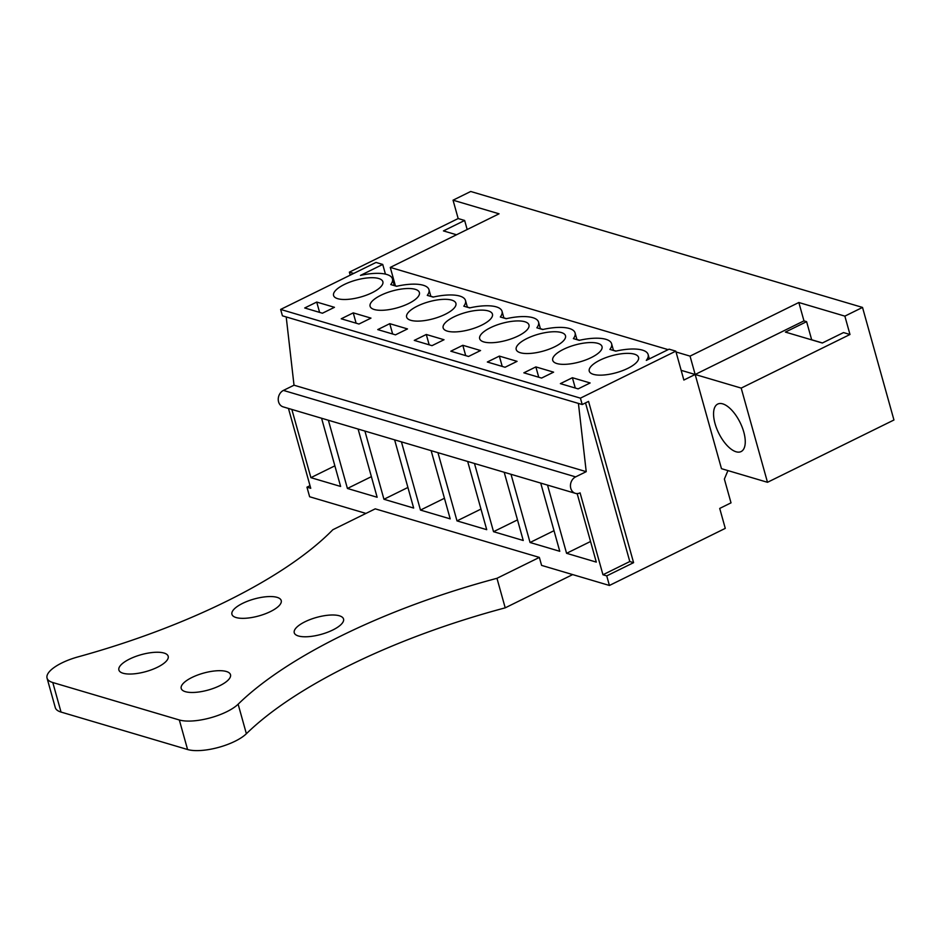 <?xml version="1.0" encoding="UTF-8"?>
<svg xmlns="http://www.w3.org/2000/svg" width="941" height="941" viewBox="0 0 941 941"><rect width="100%" height="100%" fill="white"/><g stroke="black" fill="none" stroke-linecap="round" stroke-linejoin="round"><path stroke-width="1.41" d="M394.279 285.441L395.385 285.77L390.268 267.409L499.059 213.807L453.044 200.186L470.712 191.482L862.521 307.425L893.95 419.992L767.491 482.298L741.19 388.092L849.982 334.49L844.865 316.129L862.521 307.425M681.155 370.331L695.164 374.483L690.047 356.121L798.838 302.508L844.865 316.129M390.268 267.409L668.134 349.64M676.026 351.969L690.047 356.121M395.185 285.876L396.914 286.217M430.813 296.25L433.436 297.027M467.336 307.06L469.959 307.836M503.858 317.87L506.481 318.646M540.393 328.68L543.016 329.456M576.915 339.489L579.538 340.266M613.438 350.299L616.061 351.075M350.217 275.16L349.37 272.149L458.173 218.547L453.044 200.186M458.173 218.547L464.642 220.465L467.171 229.522M456.514 234.768L443.446 230.91L464.642 220.465M349.37 272.149L353.698 273.431M649.349 358.886L648.137 354.545A35.299 12.104 -15.6 0 1 646.302 360.391L669.086 349.17L675.803 351.146L683.86 380.046L803.967 320.869L798.838 302.508M803.967 320.869L806.602 321.657L811.671 339.772L822.434 342.959M806.602 321.657L785.406 332.091L822.316 343.018L843.512 332.573L849.982 334.49M767.491 482.298L721.476 468.677L695.164 374.483L741.19 388.092M310.012 485.674L306.954 487.179L309.636 496.754L365.943 513.421M280.641 309.436L580.421 398.149L582.208 404.536L282.429 315.823L280.641 309.436L376.012 262.445L382.728 264.433L385.434 274.113M648.137 354.545A35.299 12.104 -15.6 0 0 615.755 351.146L609.909 349.405A35.299 12.104 -15.6 0 0 611.603 343.736A35.299 12.104 -15.6 0 0 579.233 340.336L573.387 338.607A35.299 12.104 -15.6 0 0 575.08 332.926A35.299 12.104 -15.6 0 0 542.698 329.526L536.852 327.797A35.299 12.104 -15.6 0 0 538.558 322.116A35.299 12.104 -15.6 0 0 506.176 318.717L500.33 316.988A35.299 12.104 -15.6 0 0 502.035 311.306A35.299 12.104 -15.6 0 0 469.653 307.907L463.807 306.178A35.299 12.104 -15.6 0 0 465.501 300.497A35.299 12.104 -15.6 0 0 433.131 297.097L427.273 295.368A35.299 12.104 -15.6 0 0 428.978 289.687A35.299 12.104 -15.6 0 0 396.596 286.287L390.75 284.558A35.299 12.104 -15.6 0 0 392.456 278.889A35.299 12.104 -15.6 0 0 360.474 275.395L382.728 264.433M580.421 398.149L675.803 351.146M582.208 404.536L588.56 401.395L633.587 562.659L629.8 561.53L585.514 402.901M727.934 470.594L724.37 479.063L731.016 502.847L719.712 508.422L725.276 528.371L609.415 585.467L606.733 575.88L633.587 562.659M743.79 432.072A26.466 11.939 63.8 0 1 741.108 451.562A26.466 11.939 63.8 0 1 715.031 423.568A26.466 11.939 63.8 0 1 717.712 404.077A26.466 11.939 63.8 0 1 743.79 432.072M238.132 704.197L246.377 733.733A321.104 110.144 164.4 0 1 505.211 607.839L496.966 578.303A321.104 110.144 -15.6 0 0 238.132 704.197A35.299 12.104 -15.6 0 1 179.331 719.983L52.79 682.531A35.299 12.104 -15.6 0 1 47.05 678.096A35.299 12.104 -15.6 0 1 78.138 656.853A321.104 110.144 -15.6 0 0 332.832 529.736L375.236 508.846L539.358 557.413L541.593 565.388L609.415 585.467M306.954 487.179L310.742 488.297L288.452 408.429M606.733 575.88L602.958 574.763L580.079 492.861A8.822 7.269 -73.5 0 1 575.351 493.331A8.822 7.269 -73.5 0 1 570.446 485.627A8.822 7.269 -73.5 0 1 575.621 476.887L586.219 471.664L578.421 403.407M321.575 418.239L340.618 486.45L310.895 477.652L334.867 465.842M291.851 409.441L310.895 477.652M401.431 441.87L420.474 510.081L450.198 518.867L431.143 450.657M467.677 461.466L486.72 529.677L456.997 520.891L480.969 509.081M437.953 452.68L456.997 520.891M328.374 420.251L347.417 488.461L377.141 497.26L358.098 429.049M364.908 431.06L383.952 499.271L413.664 508.058L394.62 439.859M511.01 474.288L530.054 542.498L559.766 551.297L540.722 483.086M504.2 472.276L523.243 540.487L493.531 531.689L517.491 519.891M474.476 463.49L493.531 531.689M575.88 493.46L577.245 493.872L596.3 562.106L566.576 553.308L590.548 541.498M547.533 485.097L566.576 553.308M344.324 284.488A25.583 8.775 164.4 0 1 382.869 281.724A25.583 8.775 164.4 0 1 372.118 292.71A25.583 8.775 164.4 0 1 333.573 295.486A25.583 8.775 164.4 0 1 344.324 284.488M353.24 312.871L370.977 318.117L358.968 324.033L341.23 318.787L353.24 312.871L356.121 323.186M408.653 303.52A25.583 8.775 164.4 0 1 370.095 306.284A25.583 8.775 164.4 0 1 380.846 295.298A25.583 8.775 164.4 0 1 419.392 292.522A25.583 8.775 164.4 0 1 408.653 303.52M389.762 323.669L407.5 328.927L395.491 334.843L377.753 329.597L389.762 323.669L392.644 333.996M417.369 306.107A25.583 8.775 164.4 0 1 455.915 303.331A25.583 8.775 164.4 0 1 445.175 314.329A25.583 8.775 164.4 0 1 406.63 317.093A25.583 8.775 164.4 0 1 417.369 306.107M462.819 345.288L450.81 351.205L468.536 356.463L480.557 350.534L462.819 345.288L465.701 355.616M499.342 356.098L487.332 362.014L505.07 367.261L517.08 361.344L499.342 356.098L502.223 366.425M490.426 327.715A25.583 8.775 164.4 0 1 528.971 324.951A25.583 8.775 164.4 0 1 518.22 335.949A25.583 8.775 164.4 0 1 479.675 338.713A25.583 8.775 164.4 0 1 490.426 327.715M426.285 334.478L444.023 339.736L432.013 345.653L414.275 340.395L426.285 334.478L429.178 344.806M481.698 325.139A25.583 8.775 164.4 0 1 443.152 327.903A25.583 8.775 164.4 0 1 453.891 316.917A25.583 8.775 164.4 0 1 492.449 314.141A25.583 8.775 164.4 0 1 481.698 325.139M535.864 366.908L553.602 372.154L541.593 378.07L523.855 372.824L535.864 366.908L538.746 377.235M554.755 346.759A25.583 8.775 164.4 0 1 516.209 349.523A25.583 8.775 164.4 0 1 526.948 338.525A25.583 8.775 164.4 0 1 565.494 335.761A25.583 8.775 164.4 0 1 554.755 346.759M563.471 349.334A25.583 8.775 164.4 0 1 602.017 346.57A25.583 8.775 164.4 0 1 591.277 357.568A25.583 8.775 164.4 0 1 552.732 360.332A25.583 8.775 164.4 0 1 563.471 349.334M600.005 360.144A25.583 8.775 164.4 0 1 638.551 357.38A25.583 8.775 164.4 0 1 627.8 368.366A25.583 8.775 164.4 0 1 589.254 371.142A25.583 8.775 164.4 0 1 600.005 360.144M578.115 388.88L590.125 382.963L572.399 377.717L560.377 383.634L578.115 388.88M316.717 302.061L334.443 307.307L322.434 313.224L304.708 307.978L316.717 302.061L319.599 312.377M602.958 574.763L629.8 561.53M575.351 493.331L283.147 406.865A8.822 7.269 -73.5 0 1 278.242 399.149A8.822 7.269 -73.5 0 1 283.417 390.421L294.015 385.198L586.219 471.664M286.205 316.941L294.015 385.198M420.474 510.081L444.446 498.271M347.417 488.461L371.389 476.652M383.952 499.271L407.912 487.462M530.054 542.498L554.014 530.689M572.399 377.717L575.28 388.045M496.966 578.303L539.358 557.413M505.211 607.839L572.681 574.586M191.952 677.473A25.583 8.775 -15.6 0 0 181.213 688.459A25.583 8.775 -15.6 0 0 219.759 685.695A25.583 8.775 -15.6 0 0 230.498 674.697A25.583 8.775 -15.6 0 0 191.952 677.473M129.635 659.029A25.583 8.775 -15.6 0 0 118.895 670.027A25.583 8.775 -15.6 0 0 157.441 667.251A25.583 8.775 -15.6 0 0 168.18 656.265A25.583 8.775 -15.6 0 0 129.635 659.029M270.479 611.556A25.583 8.775 -15.6 0 0 281.23 600.57A25.583 8.775 -15.6 0 0 242.684 603.334A25.583 8.775 -15.6 0 0 231.933 614.332A25.583 8.775 -15.6 0 0 270.479 611.556M332.796 630A25.583 8.775 -15.6 0 0 343.536 619.002A25.583 8.775 -15.6 0 0 304.99 621.778A25.583 8.775 -15.6 0 0 294.251 632.764A25.583 8.775 -15.6 0 0 332.796 630M246.377 733.733A35.299 12.104 164.4 0 1 187.577 749.518L61.036 712.066A35.299 12.104 164.4 0 1 55.296 707.632L47.05 678.096M575.633 476.887L283.417 390.421M52.79 682.531L61.036 712.066M179.331 719.983L187.577 749.518M394.338 285.617L392.456 278.889M430.86 296.427L428.978 289.687M467.383 307.236L465.501 300.497M503.905 318.046L502.035 311.306M540.44 328.856L538.558 322.116M576.962 339.666L575.08 332.926M613.485 350.475L611.603 343.736"/></g></svg>
